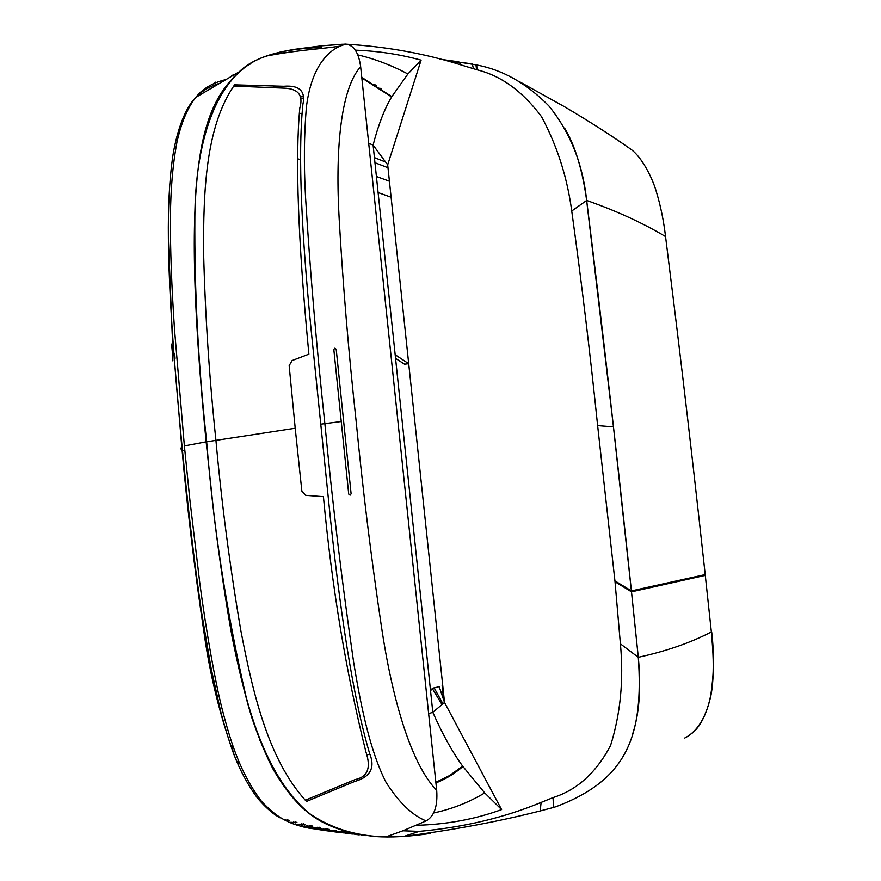 <?xml version="1.0" encoding="UTF-8"?>
<svg xmlns="http://www.w3.org/2000/svg" width="881" height="881" viewBox="0 0 881 881"><rect width="100%" height="100%" fill="white"/><g stroke="black" fill="none" stroke-linecap="round" stroke-linejoin="round"><path stroke-width="1.32" d="M711.33 631.688L711.352 631.93C690.913 642.645 666.576 651.103 638.307 657.303L631.501 591.823L705.285 575.381L711.352 631.93C714.436 667.104 713.401 673.062 711.363 691.222C709.712 703.192 703.523 728.477 684.757 738.014C702.388 729.314 709.15 705.516 710.978 693.589C713.302 678.029 713.94 667.864 712.41 643.67M632.25 735.128C639.254 714.7 641.28 688.766 638.307 657.303C643.648 735.206 627.724 779.63 556.021 806.677L553.72 807.392L553.081 797.58C577.044 790.015 596.195 772.681 610.544 745.568C620.521 713.687 623.814 679.78 620.4 643.835L615.026 581.757L631.479 591.812L638.285 657.281L620.4 643.835M665.551 236.582C675.815 318.404 688.446 420.986 705.207 574.588L631.413 590.898C617.471 458.913 602.56 328.767 586.669 200.472M564.666 128.219C575.073 145.574 582.396 169.648 586.658 200.45C616.315 210.845 642.601 222.882 665.551 236.571C663.624 220.382 660.486 205.207 656.136 191.045C652.755 179.14 642.183 156.928 630.411 148.933C610.775 135.101 588.618 120.928 563.95 106.403L520.352 82.186M476.147 66.163L476.918 66.824M553.048 797.591L553.51 807.459L540.196 810.949C498.679 821.521 453.263 830.012 403.95 836.41L385.823 836.917L402.925 830.794L426.096 820.905C434.267 816.346 437.802 806.159 436.701 790.356L360.637 66.615C358.699 52.618 353.766 45.096 345.837 44.061L321.51 45.812L342.246 44.226M321.774 48.378L321.51 45.812L293.847 49.413L280.599 51.935L267.582 55.8C215.019 71.339 195.197 144.759 194.855 216.825C194.327 290.301 198.269 365.285 206.672 441.777L295.212 428.232L301.864 491.135L305.751 495.331L323.426 496.664C331.961 587.605 346.123 672.677 365.901 751.845C371.286 767.792 367.696 777.02 355.131 779.564L305.322 800.212L306.511 801.435L354.625 781.491C370.416 777.031 375.427 767.725 369.646 753.574C353.644 699.723 339.835 614.255 328.239 497.203L313.35 351.618C301.258 236.405 297.778 153.966 302.91 104.321C305.773 91.029 299.342 85.005 283.627 86.261L234.643 84.84L233.729 86.074C205.669 127.503 203.324 191.518 203.588 252.098C205.13 314.032 209.238 376.782 215.933 440.335M385.812 836.906C360.351 836.289 334.064 830.343 309.969 813.846C278.66 788.572 258.882 743.784 246.162 697.113C226.714 613.22 213.543 528.104 206.672 441.777M215.933 440.368C221.726 503.976 230.04 567.474 240.887 630.829C252.781 692.686 268.11 758.993 305.322 800.212M344.834 44.072L340 46.131C324.516 53.08 310.641 71.735 306.346 107.548C304.044 135.178 303.769 164.89 305.52 196.705C310.068 270.841 316.51 346.464 324.858 423.563C332.456 503.007 342.026 582.352 353.556 661.598C360.77 706.066 370.13 751.24 386.065 782.361C398.873 802.459 412.209 815.299 426.096 820.905M552.96 797.624L541.11 802.426C504.229 817.7 463.582 827.358 419.169 831.389L402.925 830.794M347.334 44.248C384.16 46.561 419.191 52.596 452.427 62.32L477.293 69.863C501.355 75.887 522.763 91.492 541.518 116.655C557.177 145.872 567.243 177.323 571.736 211.011C581.548 282.074 590.182 353.611 597.626 425.6L615.026 581.757M416.041 825.31C446.425 824.539 474.947 819.308 501.597 809.584L444.531 702.465L387.684 164.857L421.107 60.15C400.205 54.424 378.786 51.12 356.86 50.228L355.34 50.173M336.212 349.294L334.901 348.16L333.822 349.438L348.722 494.098L350.087 495.177L351.112 493.834L336.212 349.294M436.701 790.356C409.599 762.351 391.417 693.776 381.407 626.413C371.242 558.102 362.818 489.66 356.122 421.085C348.623 352.499 342.984 285.246 339.196 219.336C335.452 154.318 339.614 90.314 360.637 66.615M430.545 690.825L432.285 688.49L439.156 686.607L444.531 702.465L432.813 712.311C442.471 734.137 452.416 752.088 462.646 766.129L449.607 775.555L435.853 782.317M501.597 809.584L484.726 792.922L462.646 766.129M435.919 782.912C445.412 779.245 454.409 773.782 462.921 766.514M428.64 713.665L432.813 712.311L373.104 145.09L368.699 143.306M387.684 164.857L373.104 145.09C378.213 125.19 384.391 109.145 391.616 96.932L407.903 73.982L421.107 60.15M361.827 77.946L391.616 96.932M391.803 96.591L361.761 77.374M477.293 69.863L476.511 64.963C502.566 69.753 526.662 83.387 548.808 105.852C570.205 132.315 582.815 163.855 586.647 200.472L613.462 426.867L631.391 590.898L614.927 580.887M439.74 59.06L475.938 64.831L476.599 69.632M233.729 86.074L284.497 88.155C298.384 88.827 303.482 95.445 299.815 108C295.047 159.109 298.075 241.163 308.89 354.162L292.085 360.549L289.155 365.692L295.212 428.21M395.558 358.358L404.533 364.183L408.707 363.688L395.173 354.724M458.417 61.769L440.83 59.335M321.675 47.409C281.887 48.741 254.411 56.858 239.269 71.757C204.139 105.07 178.105 156.058 206.132 441.833L214.314 517.731C219.942 562.64 225.833 602.208 232 636.423C238.355 667.996 245.017 695.252 251.988 718.202C259.091 738.873 266.227 756.052 273.396 769.763C298.901 812.337 321.664 830.431 374.932 836.51C390.757 837.655 409.169 836.642 430.17 833.459M310.244 828.371C289.298 824.407 277.13 817.942 261.481 801.314C240.183 772.791 230.91 743.146 221.682 707.256C215.327 681.597 206.738 635.135 199.789 582.991L189.9 500.1L184.382 445.918L174.548 329.879C171.608 286.49 170.231 248.993 170.429 217.398C170.617 189.514 172.775 164.494 176.916 142.37C181.244 122.734 187.554 107.724 195.824 97.362C202.278 89.047 211.869 83.221 224.589 79.885M284.871 52.596L283.935 52.904M282.57 53.113L283.385 52.618M249.565 64.467L250.545 63.861M247.781 65.601L248.629 65.051M246.085 66.747L246.845 66.229M244.466 67.892L245.16 67.397M242.903 69.059L243.563 68.564M241.405 70.238L242.055 69.72M239.951 71.416L240.601 70.876M238.619 72.308L239.225 72.044M231.703 75.546L233.74 74.764M288.252 52.298L289.552 52.133M294.342 51.417L293.78 51.605M292.051 51.814L292.877 51.318M215.647 82.164L214.116 83.056M309.363 825.651L311.059 826.389L309.363 825.651M311.059 825.475L312.766 826.257L311.059 825.475M303.703 827.05L305.333 827.435L303.703 827.05M305.366 827.193L307.006 827.6L305.366 827.193M307.04 827.303L308.68 827.744L307.04 827.303M308.724 827.391L310.365 827.865L308.724 827.391M310.409 827.446L312.061 827.953L310.409 827.446M313.812 827.457L315.486 828.03L313.812 827.457M315.53 827.402L317.204 828.019L315.53 827.402M317.248 827.303L318.933 827.964L317.248 827.303M318.977 827.16L320.662 827.865L318.977 827.16M342.863 831.532L344.493 832.071L342.863 831.532M324.538 829.517L325.827 829.495M307.987 827.986L309.594 828.272L307.987 827.986M309.66 828.195L311.279 828.503L309.66 828.195M311.356 828.382L312.964 828.713L311.356 828.382M313.052 828.536L314.671 828.9L313.052 828.536M314.759 828.68L316.378 829.065L314.759 828.68M316.466 828.79L318.096 829.208L316.466 828.79M318.184 828.878L319.825 829.318L318.184 828.878M319.924 828.922L321.565 829.406L319.924 828.922M321.653 828.933L323.305 829.45L321.653 828.933M323.404 828.911L325.056 829.462L323.404 828.911M325.155 828.834L326.818 829.439L325.155 828.834M326.917 828.724L328.58 829.362L326.917 828.724M334.879 830.177L336.531 830.761L334.879 830.177M341.035 831.598L342.665 832.082L341.035 831.598M347.158 832.831L348.766 833.228L347.158 832.831M353.248 833.9L354.834 834.219L353.248 833.9M333.723 830.387L332.5 830.32M319.638 829.285L320.332 829.318M316.004 829.241L315.178 829.131M318.041 829.55L317.248 829.428M317.314 829.406L318.911 829.671L317.314 829.406M319.032 829.616L320.629 829.891L319.032 829.616M320.75 829.792L322.358 830.1L320.75 829.792M322.49 829.957L324.098 830.287L322.49 829.957M324.23 830.089L325.849 830.453L324.23 830.089M325.992 830.199L327.611 830.585L325.992 830.199M327.754 830.265L329.373 830.695L327.754 830.265M329.516 830.309L331.157 830.772L329.516 830.309M331.3 830.309L332.941 830.805L331.3 830.309M333.084 830.265L334.725 830.805L333.084 830.265M339.218 831.609L340.837 832.06L339.218 831.609M345.308 832.787L346.916 833.151L345.308 832.787M351.376 833.789L352.962 834.076L351.376 833.789M357.411 834.648L358.974 834.858L357.411 834.648M364.965 835.518L365.593 835.606M333.271 830.519L334.626 830.585M335.342 830.772L334.119 830.695M330.199 830.431L329.142 830.376M320.255 829.803L319.274 829.649M320.354 829.781L321.642 829.946M322.171 830.034L321.301 829.935M322.435 830.111L323.206 830.221M324.979 830.53L326.554 830.75L324.979 830.53M326.719 830.761L328.305 830.992L326.719 830.761M328.481 830.959L330.067 831.223L328.481 830.959M330.243 831.146L331.84 831.433L330.243 831.146M332.027 831.301L333.624 831.609L332.027 831.301M333.811 831.433L335.419 831.774L333.811 831.433M335.606 831.521L337.214 831.906L335.606 831.521M337.401 831.587L339.02 831.994L337.401 831.587M329.505 830.607L328.954 830.497M329.89 830.541L331.344 830.673M331.862 830.794L331.025 830.75M324.979 830.221L323.712 830.078M325.375 830.177L326.003 830.309M324.891 830.298L325.871 830.376M327.181 830.519L328.029 830.651M326.642 830.541L325.684 830.431M330.76 831.223L329.703 831.102M330.617 831.246L331.796 831.389M332.611 831.521L331.84 831.433M339.835 832.424L341.421 832.688L339.835 832.424M341.652 832.578L343.249 832.875L341.652 832.578M347.676 833.47L349.239 833.701L347.676 833.47M361.155 834.968L361.794 835.078M344.493 831.862L342.852 831.752M342.346 831.62L343.48 831.653M335.529 831.51L334.846 831.477M335.386 831.686L334.472 831.532M335.562 831.62L337.291 831.818M337.39 831.84L336.619 831.807M341.619 832.688L340.187 832.523M339.57 832.424L340.473 832.512M341.74 832.655L342.621 832.787M345.815 833.272L345.044 833.184M345.837 833.272L347.4 833.47L345.837 833.272M350.968 833.889L351.706 833.955M359.228 834.659L359.944 834.781M344.163 832.016L345.165 832.038M338.756 831.664L340 831.752M340.925 831.939L339.57 831.84M340.683 832.038L341.63 832.105M344.636 832.754L345.881 832.875M346.718 833.008L345.539 832.93M346.618 833.107L347.72 833.206M350.77 833.822L349.493 833.646M350.902 833.778L351.882 833.922M357.488 834.351L358.127 834.461M304.319 825.904L305.993 826.51L304.319 825.904M305.993 825.871L307.678 826.51L305.993 825.871M307.678 825.783L309.363 826.466L307.678 825.783M343.48 832.699L345.077 833.03L343.48 832.699M349.526 833.646L351.101 833.9L349.526 833.646M355.539 834.45L357.091 834.637L355.539 834.45M363.06 835.254L363.677 835.353M336.806 832.127L334.439 831.818M336.234 832.049L337.808 832.259L336.234 832.049M338.029 832.248L339.614 832.49L338.029 832.248M285.829 819.903L287.58 820.872L285.829 819.903M287.426 819.627L289.177 820.652L287.426 819.627M290.411 822.303L292.129 823.096L290.411 822.303M292.029 822.16L293.758 822.997L292.029 822.16M293.659 821.973L295.388 822.854L293.659 821.973M295.289 821.731L297.018 822.656L295.289 821.731M294.915 824.253L296.6 824.891L294.915 824.253M296.556 824.22L298.252 824.891L296.556 824.22M298.196 824.153L299.892 824.869L298.196 824.153M299.848 824.043L301.555 824.803L299.848 824.043M301.5 823.878L303.218 824.682L301.5 823.878M303.163 823.669L304.881 824.528L303.163 823.669M299.342 825.816L301.005 826.323L299.342 825.816M300.994 825.882L302.657 826.411L300.994 825.882M302.657 825.915L304.33 826.477L302.657 825.915M328.327 829.318L329.351 829.362M312.105 827.468L313.768 828.008L312.105 827.468M259.763 740.161L260.446 741.031M300.234 159.516L297.448 158.756M196.43 188.06L195.89 189.922M366.826 754.973L369.833 754.147M273.143 87.56L274.542 85.975M217.64 83.893C208.511 87.054 201.342 91.481 196.144 97.152M194.844 98.584C183.898 109.662 175.616 135.795 172.423 158.767C169.372 181.123 168.029 207.795 168.381 238.784C168.656 265.379 169.912 295.168 172.136 328.139C174.251 360.527 177.566 400.007 182.07 446.557C188.798 515.198 194.216 561.715 201.463 611.678L211.11 668.294L220.988 712.817C225.657 730.041 230.073 744.181 234.214 755.248C240.348 771.018 248.09 785.29 257.461 798.087C265.776 807.712 273.341 814.308 280.136 817.865M301.798 113.847L299.298 113.065M172.489 353.832C173.006 364.117 173.017 363.181 172.511 351.012C171.366 340.87 171.355 341.806 172.489 353.832M173.931 353.479L174.68 353.997L175.044 358.38M238.608 761.459C238.828 765.193 237.474 763.353 234.544 755.953C232.276 749.533 231.703 746.218 232.826 746.009M391.109 197.234L378.103 192.554M412.209 516.563L412.969 523.81M399.115 392.155L399.864 399.335M443.969 697.223L443.253 695.968L442.13 685.319L442.691 685.154M424.124 509.526L423.607 504.637M697.972 577.011L697.884 576.207M691.596 578.432L691.508 577.617M457.041 770.589L458.748 769.917M303.394 96.987L299.804 95.809M300.157 97.659L303.416 98.727M379.733 88.122L381.649 88.926M376.132 85.281L373.577 84.213M374.425 157.6L385.603 162.049M376.407 176.475L389.413 181.222M387.981 167.72L374.965 162.721M320.53 424.202L340.903 421.57M403.95 836.41L419.169 831.389M540.196 810.949L541.11 802.426M434.069 687.753L442.945 703.798M432.285 688.49L442.02 704.569M484.726 792.922C468.758 802.47 451.722 809.154 433.628 812.965M407.903 73.982C391.582 65.282 374.888 58.917 357.818 54.886M613.462 426.867L597.626 425.6M586.647 200.472L571.736 211.011M472.392 64.06L473.361 68.531M458.682 61.681L460.818 64.654M184.382 445.918L206.132 441.833M184.867 450.918L182.422 450.224M182.081 450.081L180.594 448.605L182.07 446.557M345.837 44.061L340 46.131C319.968 49.193 301.401 49.512 267.582 55.8M355.539 50.481L356.86 50.228M470.146 63.608L459.265 62.221L452.427 62.32M239.269 71.757L195.824 97.362M374.932 836.51L372.762 836.278M364.205 835.331L362.025 835.089M312.281 828.592L313.713 828.812M332.622 831.466L334.428 831.697M353.215 834.054L352.389 833.955M341.52 832.622L343.722 832.897M168.37 238.784L172.202 333.965L181.772 446.788C187.301 508.8 194.679 570.481 203.907 631.853C209.964 675.132 220.096 716.253 234.313 755.204M711.661 631.765C714.601 654.605 713.742 685.892 710.119 698.941C705.835 715.724 699.8 727.188 692.003 733.311"/></g></svg>
